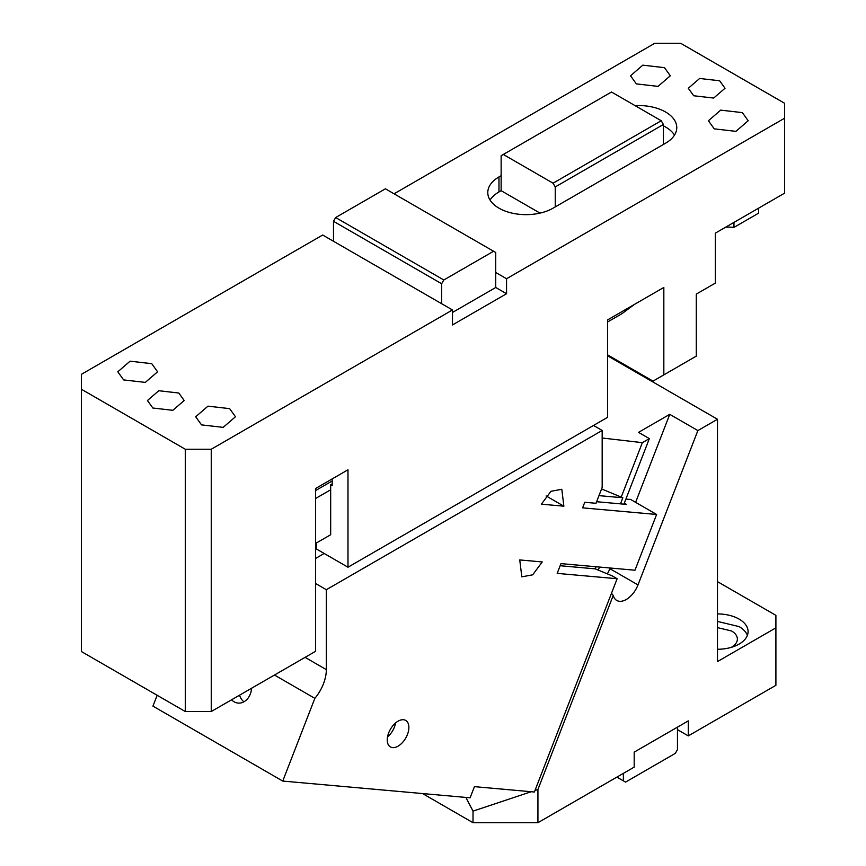 <?xml version="1.0" encoding="UTF-8"?>
<svg xmlns="http://www.w3.org/2000/svg" width="866" height="866" viewBox="0 0 866 866"><rect width="100%" height="100%" fill="white"/><g stroke="black" fill="none" stroke-linecap="round" stroke-linejoin="round"><path stroke-width="1.3" d="M498.978 176.945A38.245 22.083 0 0 0 487.785 192.555A38.245 22.083 0 0 0 498.978 208.176A38.245 22.083 0 0 0 553.071 208.176L555.236 206.92L555.236 186.937L553.071 183.191L503.308 154.462L501.143 155.707L501.143 175.701L498.978 176.945L498.978 191.938A38.245 22.083 0 0 0 490.048 200.057M498.978 191.938L501.143 190.682L501.143 175.701M501.143 190.682L539.994 213.112M503.308 154.462L611.483 92.013L661.234 120.742L663.399 124.487L663.399 144.47L555.236 206.92M553.071 183.191L661.234 120.742M555.236 186.937L663.399 124.487M674.495 135.107A38.245 22.083 0 0 0 665.564 126.988A38.245 22.083 0 0 0 663.399 125.83M635.049 105.62A38.245 22.083 0 0 1 665.564 111.995A38.245 22.083 0 0 1 676.768 127.605A38.245 22.083 0 0 1 665.564 143.226L663.399 144.47M394.062 193.811L654.75 43.3L680.708 43.3L784.553 103.249L784.553 118.241L506.556 278.744L495.742 272.498L495.742 252.515L493.577 251.259L443.814 279.989L441.649 283.734L441.649 303.717L322.672 235.022L81.447 374.296L81.447 651.578L185.292 711.527L185.292 449.238L81.447 389.278M719.646 80.776L725.026 88.267L713.692 98.053L693.688 95.758L688.308 88.267L699.641 78.47L719.646 80.776M664.482 67.656L670.306 75.775L658.03 86.383L636.358 83.894L630.535 75.775L642.81 65.166L664.482 67.656M742.368 112.623L748.192 120.742L735.916 131.351L714.244 128.861L708.42 120.742L720.696 110.134L742.368 112.623M185.292 449.238L211.25 449.238L452.474 309.963L452.474 324.956L506.556 293.726L495.742 287.48L495.742 272.498M506.556 293.726L506.556 278.744M452.474 312.464L495.742 287.48M452.474 309.963L441.649 303.717M493.577 251.259L385.402 188.81L335.651 217.539L333.486 221.285L333.486 241.268M443.814 279.989L335.651 217.539M178.797 393.023L184.177 400.525L172.843 410.311L152.838 408.016L147.458 400.525L158.792 390.728L178.797 393.023M151.756 363.677L157.58 371.795L145.304 382.404L123.632 379.914L117.808 371.795L130.084 361.187L151.756 363.677M229.642 408.644L235.465 416.762L223.19 427.371L201.518 424.881L195.694 416.762L207.97 406.154L229.642 408.644M441.649 283.734L333.486 221.285M211.25 449.238L211.25 711.527L185.292 711.527M316.61 542.863L316.61 549.109L347.98 567.219L347.98 469.794L315.527 488.532L315.527 651.329L211.25 711.527M607.586 354.887L653.018 381.116L663.832 374.87L663.832 287.436L607.586 319.911L634.551 304.345L621.864 313.741L607.586 321.979M663.832 374.87L696.286 356.132L696.286 294.104L715.327 283.117L715.327 233.149L784.553 193.183L784.553 118.241M758.594 208.176L758.594 213.166L733.967 227.39L733.967 222.389M725.708 227.163A32.129 18.543 180 0 1 733.967 227.39M315.527 488.532L332.187 478.909L332.187 485.653L330.671 484.787L332.187 483.91M330.671 484.787L330.671 534.744L315.527 543.491M347.98 567.219L607.586 417.336L607.586 319.911M422.543 793.559L473.02 822.7L537.927 822.7L634.193 767.114L634.193 752.132L688.286 720.902L688.286 735.894L677.461 729.648L677.461 727.148M537.927 822.7L537.927 789.489L534.982 790.474M473.02 822.7L473.02 811.128L531.226 791.719M473.02 811.128L465.854 797.424M602.173 438.012L642.356 442.656L649.348 438.618L638.534 432.372L669.754 414.338L697.877 430.575L717.492 419.263L607.586 355.807M611.483 593.307L613.225 595.429L537.927 789.489M642.356 442.656L621.236 497.095M607.315 573.855A19.117 11.041 120 0 0 609.87 568.681L637.993 584.918L697.877 430.575M669.754 414.338L635.612 502.345M610.14 568.009L609.87 568.681M598.319 570.12L599.51 567.057M623.921 504.164L649.348 438.618M613.225 595.429A19.117 11.041 120 0 0 616.733 600.43A19.117 11.041 120 0 0 619.526 601.296A19.117 11.041 120 0 0 626.291 599.488A19.117 11.041 120 0 0 637.993 584.918M717.492 649.262A30.591 17.666 0 0 0 748.083 631.595A30.591 17.666 0 0 0 739.12 619.103A30.591 17.666 0 0 0 717.492 613.929M747.39 635.341A30.591 17.666 0 0 0 739.12 626.605L717.492 621.431M731.272 647.367A19.886 11.485 0 0 0 737.377 639.097A19.886 11.485 0 0 0 731.553 630.978L717.492 627.612M688.286 735.894L775.904 685.309L775.904 627.85L717.492 661.57L717.492 419.263M775.904 627.85L775.904 615.358L717.492 581.638M616.884 777.116L625.544 782.106L675.296 753.377L677.461 749.631L677.461 729.648M623.379 773.36L623.379 780.861M387.524 736.944A15.296 8.833 -60 0 0 394.571 726.693A15.296 8.833 120 0 0 395.621 722.915M625.902 499.054L630.654 499.476L656.612 514.469L634.973 570.229L560.973 563.614L557.184 573.379L617.133 578.726L534.387 792.011L474.438 786.653L470.108 797.803L282.749 781.067L152.946 706.126L157.157 695.29M656.612 514.469L582.602 507.855L584.767 502.28L596.014 503.287L602.173 487.385L602.173 430.456L326.341 589.703L326.341 669.645L305.081 657.359M282.749 781.067L314.845 698.353A30.591 17.666 120 0 0 323.451 683.804A30.591 17.666 120 0 0 326.341 669.645M407.561 734.184A15.296 8.833 120 0 0 405.71 720.425A15.296 8.833 120 0 0 388.574 733.166A15.296 8.833 120 0 0 390.414 746.925A15.296 8.833 120 0 0 407.561 734.184M563.863 506.188L541.391 504.174L550.928 491.303L561.807 489.279L563.863 506.188L546.132 495.947M542.235 561.947L519.752 559.934L521.819 576.843L532.687 574.818L542.235 561.947M624.31 503.135L626.475 504.391L596.62 501.717M593.524 425.455L602.173 430.456M326.341 589.703L315.527 583.457M314.845 698.353L274.468 675.036M251.551 688.264A15.296 12.07 95.1 0 1 238.128 703.073A15.296 12.07 95.1 0 1 231.568 699.804M324.176 553.482L315.527 558.473M243.898 701.806A15.296 12.07 95.1 0 1 240.791 698.083A15.296 12.07 95.1 0 1 239.525 695.203M620.5 503.85L622.86 497.766L601.578 488.944M560.15 565.725L595.278 568.865L596.089 566.754M595.278 568.865L612.186 575.879L617.133 578.726M598.98 495.633L622.86 497.766M330.671 489.777L315.527 498.524M315.527 490.6L332.187 480.976"/></g></svg>
